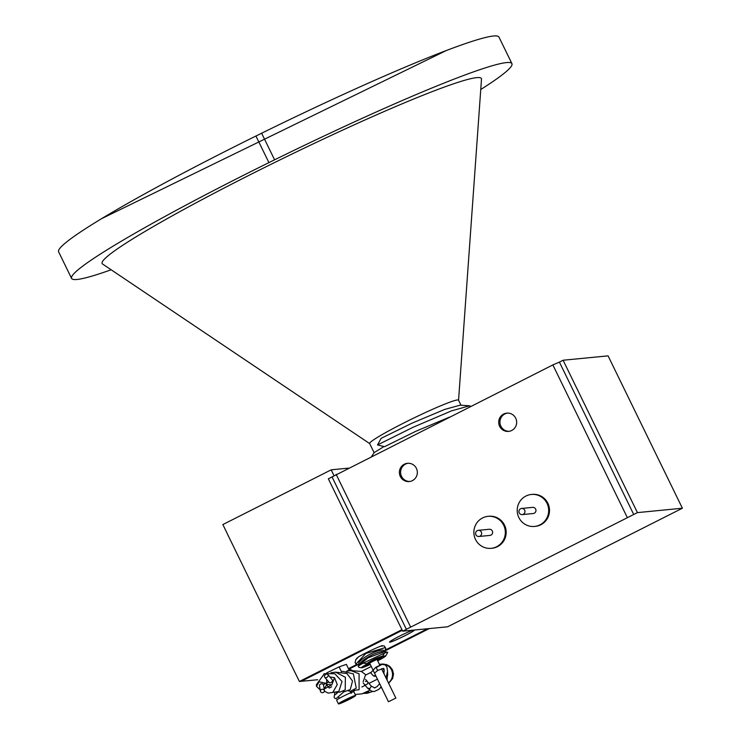 <?xml version="1.0" encoding="UTF-8"?>
<svg xmlns="http://www.w3.org/2000/svg" width="741" height="741" viewBox="0 0 741 741"><rect width="100%" height="100%" fill="white"/><g stroke="black" fill="none" stroke-linecap="round" stroke-linejoin="round"><path stroke-width="1.11" d="M324.206 689.149L326.624 684.73L326.429 683.999M326.105 683.332L319.112 681.803L316.472 686.342L320.14 689.797M329.847 676.894L334.515 677.672L331.838 684.823L326.642 684.276L326.688 679.543M323.391 692.455A2.056 1.741 -9 0 1 321.437 689.473A2.056 1.741 -9 0 1 323.391 692.455M320.381 691.288L319.519 685.86A2.056 1.741 -9 0 1 323.585 685.212L324.447 690.64M367.879 688.528L364.387 684.36A2.056 1.575 -40 0 0 366.471 684.573A2.056 1.575 -40 0 0 367.545 681.711A2.056 1.575 140 0 1 366.471 684.573A2.056 1.575 140 0 1 364.387 684.36L363.192 682.933M326.818 677.422A2.056 1.575 140 0 1 324.734 677.209A2.056 1.575 140 0 1 325.808 674.347A2.056 1.575 140 0 1 327.892 674.56A2.056 1.575 140 0 1 326.818 677.422M324.734 677.209L329.004 682.304A2.056 1.575 -40 0 0 331.088 682.517A2.056 1.575 -40 0 0 332.163 679.654L327.892 674.56M323.882 673.94L324.484 673.708M363.183 681.664L365.628 674.643L361.256 671.411L351.725 670.688M380.837 687.722L380.207 688.028M379.281 664.112L381.263 664.547M375.993 676.172A2.056 2.019 84.4 0 1 375.965 676.172A2.056 2.019 -95.6 0 0 375.993 676.172L374.613 676.311M387.543 671.605L387.08 680.099M387.534 671.809L387.7 674.921L387.052 674.699M386.598 679.108L387.7 674.921M364.526 692.918L368.231 691.853L361.997 693.835L369.74 690.279M365.859 674.949L370.695 672.513M377.447 679.136L368.972 683.415M365.193 685.323L361.904 686.981M354.652 690.649L351.808 692.085L351.141 693.391M355.152 694.474L361.997 693.835M386.061 678.015L387.571 671.272L386.895 666.891L385.153 664.862L382.032 664.381L375.993 667.122L377.382 670.012M371.278 686.314L369.916 688.593L367.656 688.12M375.993 667.122L370.667 672.902L373.575 676.042L375.594 675.347M374.779 672.93L377.771 670.373L383.458 668.428L384.097 669.049L383.921 673.625M365.461 681.498A2.056 1.575 140 0 1 367.545 681.711L365.582 679.377M458.559 400.242L481.493 79.194A210.981 15.172 154 0 0 476.685 77.638A210.981 15.172 154 0 0 263.166 168.207A210.981 15.172 154 0 0 102.573 264.009L369.676 443.59M374.131 452.723L369.648 443.526A49.443 3.557 -26 0 1 404.132 422.824A49.443 3.557 -26 0 1 457.429 399.964A49.443 3.557 -26 0 1 458.531 400.177L460.995 405.225M371.574 456.475L374.224 452.575L383.949 446.554M381.124 438.348L411.727 423.306L444.693 409.421L460.152 405.17L469.562 405.79L451.519 410.875L413.135 427.242L377.512 444.952L381.124 438.348M255.941 136.02L261.629 133.223L274.596 159.815L268.909 162.622L255.941 136.02A244.965 17.617 154 0 0 229.46 149.247A244.965 17.617 154 0 0 58.613 251.82L71.581 278.421A244.965 17.617 154 0 0 111.15 269.77M268.909 162.622A244.965 17.617 154 0 0 242.427 175.839A244.965 17.617 154 0 0 71.581 278.421M515.717 418.202A9.17 8.975 -95.6 0 0 506.788 413.135A9.17 8.975 -95.6 0 0 499.638 426.325A9.17 8.975 -95.6 0 0 508.567 431.392A9.17 8.975 -95.6 0 0 515.717 418.202M507.4 413.098A9.17 8.975 -95.6 0 0 500.87 426.205A9.17 8.975 -95.6 0 0 509.178 431.308M416.396 468.368A9.17 8.975 -95.6 0 0 407.467 463.301A9.17 8.975 -95.6 0 0 400.316 476.482A9.17 8.975 -95.6 0 0 409.245 481.548A9.17 8.975 -95.6 0 0 416.396 468.368M408.078 463.264A9.17 8.975 -95.6 0 0 401.539 476.361A9.17 8.975 -95.6 0 0 409.856 481.465M491.163 548.331L491.987 548.257A16.07 15.737 -95.6 0 0 504.519 525.147A16.07 15.737 -95.6 0 0 488.865 516.264L488.041 516.347A16.07 15.737 84.4 0 1 503.685 525.23A16.07 15.737 84.4 0 1 491.163 548.331A16.07 15.737 84.4 0 1 475.518 539.457A16.07 15.737 84.4 0 1 488.041 516.347M534.502 526.443L535.326 526.36A16.07 15.737 -95.6 0 0 547.858 503.259A16.07 15.737 -95.6 0 0 532.214 494.377L531.38 494.46A16.07 15.737 84.4 0 1 547.025 503.334A16.07 15.737 84.4 0 1 534.502 526.443A16.07 15.737 84.4 0 1 518.857 517.561A16.07 15.737 84.4 0 1 531.38 494.46M414.691 630.007A14.014 1.01 -26 0 1 402.947 636.704A14.014 1.01 -26 0 1 389.877 642.169A14.014 1.01 -26 0 1 389.562 642.104A14.014 1.01 -26 0 1 398.51 636.658A14.014 1.01 -26 0 1 412.885 630.183M389.562 642.086A14.014 1.01 154 0 0 389.859 642.132A14.014 1.01 154 0 0 402.78 636.741A14.014 1.01 154 0 0 414.645 630.007M358.903 665.066L355.902 664.103L365.785 653.525L385.116 647.625L385.774 648.292L384.32 645.995L382.087 645.661L382.013 646.282L382.161 645.661M385.774 648.292L384.774 651.441M478.306 530.334L489.301 529.259A3.094 3.029 84.4 0 1 492.311 530.973A3.094 3.029 84.4 0 1 489.903 535.419L478.908 536.484A3.094 3.029 84.4 0 1 475.898 534.78A3.094 3.029 84.4 0 1 478.306 530.334A3.094 3.029 84.4 0 1 481.317 532.047A3.094 3.029 84.4 0 1 478.908 536.484M521.645 508.446L532.64 507.372A3.094 3.029 84.4 0 1 535.65 509.086A3.094 3.029 84.4 0 1 533.242 513.522L522.248 514.597A3.094 3.029 84.4 0 1 519.237 512.892A3.094 3.029 84.4 0 1 521.645 508.446A3.094 3.029 84.4 0 1 524.656 510.151A3.094 3.029 84.4 0 1 522.248 514.597M370.268 664.436A13.514 0.973 -26 0 1 361.534 667.78L358.913 667.372L358.172 666.196L360.089 663.436A14.403 3.668 -27.8 0 1 368.24 656.943A14.403 3.668 -27.8 0 1 382.754 651.487L387.682 652.228A16.895 1.213 154 0 0 387.339 652.2A16.895 1.213 154 0 0 384.56 653.025L382.551 656.183L366.712 663.686A14.403 3.668 -27.8 0 1 382.551 656.183M359.042 664.872L358.737 664.279A14.403 3.668 -27.8 0 1 367.517 655.572A14.403 3.668 -27.8 0 1 384.218 650.848L384.533 651.441M358.69 665.362L368.203 657.786L385.098 651.432M338.433 703.913L336.636 700.217A9.577 0.685 -26 0 1 344.12 695.799A9.577 0.685 -26 0 1 353.642 691.77A9.577 0.685 -26 0 1 353.855 691.816L355.652 695.512A9.577 0.685 -26 0 1 348.168 699.93A9.577 0.685 -26 0 1 338.646 703.95A9.577 0.685 -26 0 1 338.433 703.913A9.577 0.685 -26 0 1 345.927 699.495A9.577 0.685 -26 0 1 355.439 695.466A9.577 0.685 -26 0 1 355.652 695.512M343.166 701.671L351.03 697.763L343.166 701.671M395.787 698.115L388.469 701.746L395.787 698.115M379.855 658.267L380.226 659.027L380.281 658.101M365.869 665.223L365.859 665.816L369.796 663.464M377.206 659.861L380.226 659.027A9.29 0.667 154 0 0 381.819 657.684A9.29 0.667 154 0 0 381.272 657.776A9.29 0.667 154 0 0 374.622 660.546A9.29 0.667 154 0 0 366.915 664.575A9.29 0.667 154 0 0 365.248 665.761A9.29 0.667 154 0 0 365.424 665.909A9.29 0.667 154 0 0 365.859 665.816A9.29 0.667 154 0 0 370.13 664.14M377.54 660.527A9.29 0.667 154 0 0 380.226 659.027M366.712 663.686L363.22 663.121L384.56 653.025M361.534 667.78A13.514 0.973 -26 0 1 371.371 661.796A13.514 0.973 -26 0 1 385.413 655.813A13.514 0.973 -26 0 1 385.7 655.998A13.514 0.973 -26 0 1 385.626 656.091A13.514 0.973 -26 0 1 377.678 660.824M363.22 663.121A16.895 1.213 154 0 0 358.172 666.196M387.682 652.228L387.293 653.108M357.023 658.008L355.884 659.583L358.524 656.822L356.541 659.036M227.274 533.613L222.856 524.554L331.171 469.85L333.163 469.655M355.884 659.583L355.087 662.445L355.902 664.103M429.234 628.581L385.209 650.811M357.199 664.964L348.724 669.243M326.549 673.013L339.091 666.881L341.434 671.679M339.091 666.881L346.353 664.362L348.965 669.725M358.524 656.822A16.895 1.213 -26 0 1 382.087 645.661M401.937 629.693L299.392 681.479L295.001 672.476M402.224 630.276L301.189 681.303L317.704 679.747M402.243 630.313L301.179 681.359M348.455 668.688L356.421 664.668M385.709 649.876L427.548 628.748M301.189 681.303L299.392 681.479M294.872 672.3L227.311 533.779M348.492 468.127L333.237 469.618M552.86 364.915L559.409 362.108L633.722 514.486L406.374 629.304L332.051 476.935L552.86 364.915L627.173 517.292M410.468 626.738L336.155 474.36M637.427 512.615L563.104 360.237L608.074 355.856L682.387 508.224L637.427 512.615L633.722 514.486M332.051 476.935L328.346 478.806L402.669 631.175L447.629 626.793L682.387 508.224M563.104 360.237L559.409 362.108M406.374 629.304L402.669 631.175M331.171 469.85L334.024 475.694M377.512 444.952L384.523 446.693L415.618 431.382L449.537 417.1M470.711 406.401L469.562 405.79M480.761 89.504A244.965 17.617 154 0 0 511.929 63.643L498.952 37.05A244.965 17.617 154 0 0 261.629 133.223M511.929 63.643A244.965 17.617 154 0 0 274.596 159.815M331.635 686.787L329.217 688.056L326.707 684.777M323.354 684.628L328.689 681.933M331.838 684.823L325.058 688.565M388.636 683.295L392.637 678.534L393.508 674.051L392.461 669.808L389.886 666.474L386.635 664.594L380.383 664.297A10.3 9.809 77 0 1 391.443 669.827A10.3 9.809 77 0 1 388.414 682.822M372.603 691.492L369.879 692.316A10.3 10.244 105.9 0 1 363.914 693.28L366.545 693.344L372.704 691.501M377.178 686.527L374.335 687.963M368.231 691.853L369.879 692.316M383.023 668.401L384.264 670.938M351.808 692.085L351.336 691.112M382.032 664.381L376.382 667.474M326.809 684.536L326.596 685.444L326.624 684.73M353.494 690.427L359.098 689.695L359.079 673.791L350.975 670.633L346.529 671.198M343.12 691.436L344.574 691.686L350.28 689.528L352.54 681.025L346.945 673.569L336.164 672.207M332.755 692.446L338.832 691.427L342.018 681.479L334.775 673.699L324.336 673.736L316.379 684.693L316.472 686.342M334.515 677.672L337.275 684.601L332.728 692.465L328.143 693.094L324.438 691.177M330.968 672.717L335.617 672.161L345.38 677.283L345.204 689.927L339.758 692.205L337.942 691.946M341.351 671.698L342.842 671.346L353.374 673.893L356.254 688.139L350.688 691.177L348.307 690.927M380.161 688.083L380.976 687.676M371.26 666.465L361.367 671.466M371.13 686.027L374.733 687.917L377.308 686.407L379.624 683.619M367.814 688.417L371.889 691.334L374.381 691.501L378.799 689.371L381.217 686.87M367.545 681.711L371.056 685.907M352.41 670.503L350.234 669.466L346.807 671.114M334.895 692.705L334.117 697.086L334.775 698.254L336.09 698.689L344.074 691.631M335.516 694.613L338.248 692.02M350.002 691.196L350.762 692.752M377.012 659.453L379.762 665.094M381.532 668.715L395.879 698.133M369.602 663.065L372.704 669.419M372.899 669.827L388.469 701.746M385.7 655.998L387.46 652.83M336.423 692.502L336.84 693.344M338.563 696.883L339.276 698.355M446.388 50.499L101.563 218.678"/></g></svg>
